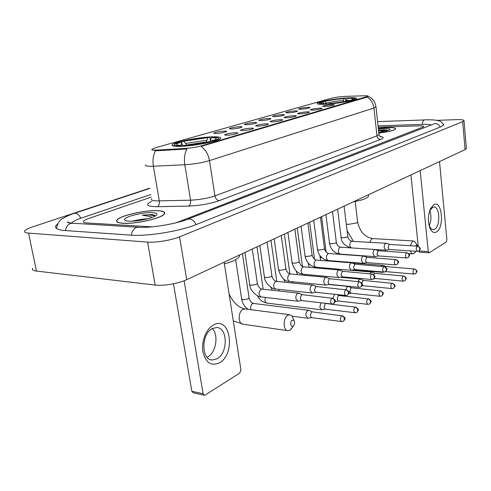 <?xml version="1.0" encoding="UTF-8"?>
<svg xmlns="http://www.w3.org/2000/svg" width="491" height="491" viewBox="0 0 491 491"><rect width="100%" height="100%" fill="white"/><g stroke="black" fill="none" stroke-linecap="round" stroke-linejoin="round"><path stroke-width="0.74" d="M325.785 104.184C337.538 103.626 356.043 100.33 356.687 98.716C357.055 97.819 354.029 97.543 347.616 97.887C335.954 98.501 318.125 101.662 317.186 103.319C316.707 104.19 319.573 104.479 325.785 104.184M179.577 146.386C193.006 146.263 219.152 141.181 220.643 138.493C221.484 137.247 218.826 136.694 212.671 136.836C199.297 137.093 174.311 141.887 172.249 144.685C171.298 145.888 173.74 146.459 179.577 146.386M235.52 132.711C237.478 132.662 238.227 132.84 237.754 133.245C235.471 134.246 231.826 134.915 226.817 135.252L224.473 134.89C226.167 133.859 229.849 133.135 235.52 132.711M251.054 128.169C253.018 128.12 253.779 128.286 253.338 128.673C251.171 129.618 247.636 130.262 242.726 130.606L240.345 130.268C241.953 129.293 245.518 128.593 251.054 128.169M265.919 123.83C267.896 123.769 268.669 123.922 268.252 124.297C266.19 125.199 262.753 125.819 257.947 126.156L255.535 125.843C257.051 124.917 260.512 124.248 265.919 123.83M280.165 119.669C282.141 119.601 282.933 119.749 282.534 120.105C280.57 120.964 277.231 121.559 272.523 121.897L270.081 121.602C271.517 120.731 274.88 120.086 280.165 119.669M293.821 115.68C295.803 115.606 296.607 115.741 296.226 116.091C294.355 116.901 291.108 117.478 286.492 117.822L284.019 117.545C285.388 116.711 288.653 116.091 293.821 115.68M306.93 111.85C308.913 111.77 309.723 111.899 309.367 112.23C307.581 113.004 304.42 113.562 299.897 113.906L297.393 113.648C298.694 112.856 301.873 112.261 306.93 111.85M319.518 108.173C321.501 108.088 322.323 108.204 321.992 108.529C320.273 109.266 317.198 109.806 312.761 110.144L310.238 109.91C311.478 109.155 314.571 108.579 319.518 108.173M331.621 104.638C333.604 104.546 334.439 104.657 334.119 104.97C332.475 105.675 329.479 106.197 325.122 106.535L322.575 106.314C323.765 105.596 326.779 105.037 331.621 104.638M224.43 131.06C226.283 131.011 226.983 131.177 226.541 131.551C224.301 132.515 220.735 133.165 215.837 133.509L213.628 133.178C215.304 132.189 218.906 131.484 224.43 131.06M239.768 126.684C241.627 126.629 242.351 126.782 241.928 127.144C239.798 128.059 236.337 128.685 231.543 129.029L229.291 128.722C230.88 127.783 234.373 127.101 239.768 126.684M254.467 122.486C256.333 122.425 257.069 122.572 256.67 122.922C254.645 123.787 251.282 124.395 246.58 124.739L244.297 124.45C245.807 123.56 249.195 122.903 254.467 122.486M268.565 118.466C270.437 118.399 271.185 118.534 270.811 118.871C268.872 119.7 265.606 120.283 261.003 120.626L258.683 120.35C260.12 119.509 263.409 118.877 268.565 118.466M282.098 114.606C283.976 114.532 284.737 114.655 284.381 114.98C282.534 115.772 279.348 116.336 274.837 116.674L272.487 116.422C273.855 115.618 277.059 115.017 282.098 114.606M295.097 110.892C296.981 110.813 297.755 110.935 297.417 111.248C295.65 111.997 292.55 112.543 288.125 112.887L285.75 112.648C287.051 111.887 290.169 111.304 295.097 110.892M307.599 107.326C309.49 107.241 310.269 107.351 309.944 107.658C308.256 108.376 305.236 108.904 300.891 109.241L298.497 109.02C299.737 108.296 302.769 107.732 307.599 107.326M157.188 150.062L155.475 150.129C152.615 150.154 151.437 149.859 151.934 149.239L155.579 147.736L330.731 98.421C335.138 97.341 340.073 96.653 345.541 96.365L364.764 95.776C367.194 95.708 368.311 95.868 368.115 96.242L201.918 145.717C196.916 147.097 191.386 148.006 185.334 148.442L157.188 150.062L157.298 150.743L154.309 150.498M122.977 223.288C135.706 224.295 162.908 217.955 164.565 213.738C165.449 211.965 163.202 210.94 157.832 210.657C145.115 209.878 119.092 215.837 116.833 220.195C115.858 221.901 117.908 222.932 122.977 223.288M378.856 133.122C388.528 131.858 394.126 130.446 395.642 128.888C395.844 127.844 393.039 127.396 387.215 127.543L378.322 128.249M155.592 150.688L155.573 150.688C153.21 155.009 152.468 160.195 153.37 166.234L150.841 166.302C146.662 166.265 144.937 165.749 145.674 164.737M375.953 106.682L373.921 108.032C373.24 103.165 370.987 99.513 367.176 97.077L201.101 146.398C205.545 149.675 208.325 154.413 209.454 160.612C202.059 162.797 193.847 164.178 184.812 164.755C183.935 158.624 184.634 153.358 186.899 148.963L157.298 150.743M151.265 197.094L88.632 218.532C85.87 219.489 84.182 220.379 83.58 221.208C83.004 222.184 84.121 222.767 86.932 222.963L151.977 226.854L86.932 222.963C84.121 222.767 83.004 222.184 83.58 221.208C84.182 220.379 85.87 219.489 88.632 218.532L151.265 197.094M176.287 222.73L423.745 126.739C423.856 126.07 421.972 125.782 418.105 125.874L378.205 127.187L418.105 125.874C421.972 125.782 423.856 126.07 423.745 126.739L176.287 222.73M157.66 210.719C145.072 209.952 119.313 215.85 117.079 220.158C116.115 221.846 118.141 222.871 123.161 223.221C135.768 224.215 162.674 217.943 164.319 213.769C165.197 212.014 162.975 210.995 157.66 210.719M148.208 218.636L141.07 219.367L146.048 219.182M155.211 216.015L154.444 215.267L152.05 214.561L142.237 215.15L150.547 216.629L151.989 217.452M128.9 221.14C136.449 221.693 152.179 218.446 155.85 215.617C158.004 213.929 156.832 212.941 152.32 212.652C142.734 212.014 122.83 217.102 124.585 219.845C124.923 220.557 126.359 220.987 128.9 221.14M141.07 219.367L132.638 221.005M142.237 215.15C148.368 214.696 152.603 215.033 154.941 216.169M152.05 214.561L153.708 214.948M219.483 362.806C211.283 366.482 205.76 362.818 202.912 351.814C201.144 341.552 206.177 328.878 213.376 325.067C230.254 315.105 236.245 353.667 219.483 362.806M212.247 328.608C200.972 333.911 201.144 360.308 212.419 360.02L217.139 358.755C228.217 352.919 227.799 327.313 216.586 327.522L212.247 328.608M212.302 328.583C218.906 334.85 216.071 352.618 207.687 357.049L207.159 357.338M184.131 280.784L203.09 393.727L204.373 395.237L205.201 395.003L239.725 373.086L240.921 369.846L224.123 262.206M204.06 395.169L193.135 392.794L191.846 391.296L173.464 283.798M378.849 133.098C388.43 131.846 393.966 130.446 395.47 128.906C395.672 127.875 392.892 127.433 387.129 127.574L378.322 128.274M388.307 130.428L384.527 129.796L378.536 130.244M378.764 132.3C384.435 131.582 388.111 130.729 389.793 129.747C390.75 128.851 388.97 128.452 384.459 128.544L378.401 129.023M378.573 130.551L384.349 131.435M378.549 130.354L387.448 130.698M384.527 129.796L388.24 130.391M293.084 326.312L293.428 326.049C294.784 324.25 294.968 322.397 293.992 320.506L292.225 320.144C289.708 321.501 290.623 328 293.084 326.312M292.163 327.706L289.954 330.173L288.051 330.713C282.988 330.928 282.816 317.794 287.855 315.234L289.678 314.731L292.151 316.136L293.477 319.291M181.971 143.746L181.744 142.365L182.259 141.451C191.048 139.315 200.058 137.953 209.289 137.37L210.031 138.094L210.308 139.88M219.397 139.346L218.593 138.474M214.72 141.064L214.328 140.647C217.108 139.708 218.458 138.935 218.372 138.315C218.151 137.627 216.249 137.284 212.658 137.277L211.271 137.676L209.976 141.586M211.56 141.917L211.228 141.555C202.175 143.814 192.81 145.238 183.131 145.815L182.934 146.25M209.289 137.37L182.259 141.451M214.328 140.647L212.713 140.684L215.439 139.542C217.268 138.352 215.874 137.726 211.271 137.676M183.131 145.815L184.628 145.385C193.227 144.851 201.555 143.587 209.614 141.598L211.228 141.555M183.781 141.414L185.616 143.415L186.408 145.281M206.693 142.304L206.834 140.205L207.902 137.775M212.057 141.795L212.713 140.684M224.387 263.888C233.078 261.488 238.086 258.935 239.424 256.228L239.51 255.019M173.955 145.385L173.851 146.122M179.497 146.386L179.724 145.888C174.814 145.784 173.397 145.091 175.459 143.808L179.123 142.341L180.645 142.304C177.951 143.176 176.619 143.912 176.643 144.507C176.772 145.091 178.301 145.41 181.222 145.459L179.724 145.888M183.223 145.815L180.645 142.304M181.222 145.459L182.13 146.293L183.069 145.95M417.712 246.181L417.24 245.248L416.313 245.089L415.607 246.052M410.231 245.715L412.563 241.241L413.502 240.971L414.827 241.633L415.521 242.677M414.852 252.583L412.87 253.884C411.759 253.792 410.93 252.797 410.384 250.895M322.857 102.214L323.33 101.508C329.541 100.035 336.74 98.967 344.94 98.304L345.431 98.924L345.713 101.336M355.576 99.391L355.22 99.078M353.225 100.17L352.888 99.839L354.723 98.691C354.392 98.151 352.157 97.967 348.039 98.12L347.119 98.39L346.235 101.232M351.126 100.704L350.856 100.44C344.541 101.968 337.114 103.073 328.571 103.754L328.473 104.012M344.94 98.304L344.013 98.568C336.716 99.17 330.29 100.121 324.741 101.428L323.33 101.508M352.888 99.839L351.409 99.925L352.624 99.397C353.759 98.568 351.924 98.231 347.119 98.39M328.571 103.754L329.553 103.472C337.127 102.858 343.737 101.876 349.371 100.52L350.856 100.44M324.741 101.428L326.926 104.117M343.141 101.809L344.013 98.568M350.967 100.551L351.409 99.925M353.33 201.838C362.309 200.199 367.391 198.309 368.581 196.155L368.483 195.271M325.312 104.209L325.423 103.926C320.2 104.067 318.242 103.693 319.555 102.791L322.661 102.018L320.838 103.104C321.071 103.564 322.925 103.748 326.405 103.638L325.423 103.926M324.128 103.669L322.661 102.018M326.405 103.638L326.803 104.129M309.33 310.521L307.765 310.539C306.402 311.607 305.813 313.319 305.979 315.682L307.875 318.272L311.656 317.64M308.943 310.343L312.325 311.877L311.497 312.031L310.214 315.756L311.582 317.634L341.54 321.531M326.006 303.524L325.214 303.659L323.986 307.286L325.306 309.14L354.962 312.742M320.899 302.775L319.813 307.231L321.648 309.79L325.38 309.152M339.091 295.508L338.354 295.637L337.17 299.172L338.446 301.014L367.802 304.334M334.623 294.305L333.015 298.135M348.579 286.572L347.333 286.621L345.787 289.573M351.636 287.83L350.942 287.953L349.807 291.402L351.047 293.219L380.095 296.282M360.609 279.238L359.455 279.293L358.117 281.453M363.671 280.465L363.021 280.582L361.898 283.276M362.143 284.829L363.125 285.744L391.867 288.567M372.166 272.198L371.092 272.26L370.018 273.708M375.228 273.395L374.615 273.505L373.817 274.622M374.234 278.366L403.16 281.165M383.275 265.435L382.274 265.496L381.532 266.306M386.331 266.601L385.484 266.932M381.532 271.836L382.428 272.358L384.115 272.045M385.582 271.597L413.999 274.058M299.289 293.354L297.706 293.36C296.306 294.404 295.692 296.134 295.864 298.54L297.877 301.235L301.689 300.541M302.333 294.692L301.48 294.827L300.154 298.577L301.603 300.529L331.83 304.046M313.381 285.259L311.92 285.277C310.582 286.284 309.993 287.965 310.159 290.328L312.098 292.986L315.86 292.286M316.443 286.566L315.652 286.689L314.381 290.347L315.781 292.274L345.707 295.502M326.871 277.519L325.521 277.544C324.238 278.514 323.673 280.152 323.833 282.466L325.705 285.099L329.424 284.381M329.952 278.79L329.209 278.906L327.994 282.466L329.338 284.375L358.97 287.333M339.797 270.099L338.551 270.136C337.323 271.069 336.783 272.671 336.93 274.935L338.741 277.538L342.411 276.814M342.89 271.339L342.196 271.449L341.024 274.923L342.331 276.807L371.65 279.514M352.2 262.992L351.047 263.035C349.862 263.931 349.34 265.496 349.482 267.718L351.237 270.289L354.858 269.559M355.294 264.195L354.643 264.299L353.52 267.687L354.784 269.553L383.796 272.026M364.107 256.173L363.033 256.216C361.898 257.088 361.401 258.61 361.529 260.789L363.223 263.329L366.802 262.599M367.2 257.345L366.593 257.437L365.513 260.752L366.728 262.593L395.439 264.852M375.541 249.624L374.547 249.674C373.455 250.514 372.976 252 373.099 254.142L374.737 256.652L378.273 255.909M378.635 250.76L378.064 250.852L377.02 254.086L378.205 255.909L406.665 257.971L408.119 257.646M386.54 243.327L385.613 243.383C384.563 244.193 384.097 245.647 384.22 247.746L385.803 250.226L389.295 249.489M389.627 244.438L389.087 244.524L388.086 247.685L389.228 249.483L417.375 251.355L418.792 251.036M436.425 231.991C433.817 233.348 431.626 232.01 429.852 227.977C427.722 221.496 427.943 215.052 430.509 208.632L433.78 204.649C442.053 199.561 444.693 227.689 436.425 231.991M428.649 223.227L429.435 225.97C430.423 228.333 431.675 229.555 433.191 229.635L434.695 229.205C440.544 226.296 439.911 206.515 433.958 206.987L432.571 207.355L429.956 210.541L429.054 213.014M420.186 170.598L428.256 251.564L429.257 252.748L446.27 241.946L446.89 239.804L439.513 161.57M429.87 210.725C431.436 215.745 431.239 220.698 429.287 225.578M428.999 252.828L419.461 252.19L418.731 251.067M418.234 246.279L410.936 174.919M431.012 124.831C429.195 124.389 426.213 124.235 422.064 124.37L378.058 125.862M150.817 194.504L81.113 218.114C76.044 219.851 72.938 221.484 71.809 223.006L71.711 223.166M149.724 188.176L32.645 226.854C28.368 228.29 25.747 229.616 24.796 230.844C24.004 232.071 25.256 232.826 28.558 233.108L147.588 242.094C155.862 242.812 171.433 240.246 179.553 236.84L462.663 121.658L464.007 120.774C464.093 119.865 461.393 119.491 455.918 119.644L436.996 120.338M32.615 268.258C31.878 269.7 33.161 270.639 36.457 271.069L155.156 285.068C163.399 286.155 178.767 283.528 186.715 279.686L465.1 149.614L466.389 148.208M57.631 223.871L56.011 225.504C54.286 228.223 57.306 229.905 65.064 230.549L130.919 235.134C147.625 236.521 180.277 231.163 196.461 224.455L440.587 126.924L443.815 124.861L442.821 123.486M201.918 145.717L201.991 146.183M185.334 148.442L185.445 149.129M366.673 96.887L366.716 97.255M151.559 198.8C150.878 200.033 152.621 200.745 156.789 200.929L190.569 200.181C199.542 199.776 207.668 198.339 214.948 195.872L376.99 135.847L379.021 134.651L378.972 134.221M380.052 136.48C383.98 137.001 384.165 137.989 380.605 139.45L219.256 200.635C210.16 203.783 199.978 205.6 188.704 206.073C190.25 205.048 190.87 203.084 190.569 200.181L184.812 164.755L153.37 166.234L159.305 200.936C159.618 203.783 158.974 205.711 157.365 206.717C146.606 206.558 144.753 204.753 151.805 201.298M380.605 139.45C378.635 139.272 377.426 138.069 376.99 135.847L373.921 108.032L209.454 160.612L214.948 195.872C215.598 198.695 217.034 200.285 219.256 200.635M188.704 206.073L157.365 206.717M191.846 391.296L203.09 393.727M245.353 308.962L242.965 309.361C237.791 311.779 238 324.391 243.205 324.238L287.499 330.633M206.834 140.205L185.616 143.415M213.517 140.401L210.209 140.119M206.637 141.917L186.365 144.992M182.486 144.311L179.841 145.41M357.595 221.858L356.705 222.969L348.156 224.393L346.284 224.135M372.982 238.595L371.883 238.841L369.686 242.216M343.295 100.508C336.887 101.036 331.241 101.876 326.343 103.024M350.611 100.452L346.401 100.33M342.08 101.981L332.112 103.257M328.497 103.951L328.092 104.037M342.411 315.639L342.245 315.621C346.628 318.696 345.087 318.285 343.755 320.985L344.449 318.898C344.087 317.192 343.148 316.161 341.626 315.805C339.925 318.248 339.95 320.163 341.699 321.55L343.497 321.157M249.054 297.767L248.127 298.945L242.996 299.786L241.652 298.939L235.655 259.653M253.632 303.469L252.356 303.751C250.698 305.279 250.244 307.262 250.999 309.698M312.129 311.853L341.626 315.805M355.748 306.979L355.601 306.961C359.995 310.116 358.362 309.508 357.104 312.196L357.804 310.146C357.454 308.477 356.527 307.476 355.024 307.139C353.391 309.514 353.416 311.392 355.103 312.755L356.853 312.368M325.803 303.493L355.024 307.139M265.441 297.429C264.514 300.48 265.005 302.37 266.908 303.1L321.445 309.766M368.502 298.694L368.379 298.675C372.694 301.732 371.104 301.149 369.87 303.794L370.57 301.781C370.239 300.142 369.324 299.16 367.839 298.841C366.274 301.167 366.298 303.002 367.925 304.346L369.619 303.966M338.9 295.484L367.839 298.841M279.422 289.432L278.827 290.954M380.721 290.758L380.611 290.746C384.901 293.833 383.293 293.059 382.096 295.748L382.802 293.765C382.477 292.157 381.581 291.206 380.114 290.899C378.604 293.17 378.635 294.968 380.2 296.294L381.851 295.913M351.458 287.806L380.114 290.899M292.906 281.791L292.237 282.976M392.438 283.154L392.34 283.147C396.532 286.05 394.997 285.449 393.813 288.039L394.518 286.087C394.199 284.51 393.322 283.577 391.873 283.289C390.425 285.504 390.455 287.266 391.965 288.573L393.567 288.205M363.5 280.441L391.873 283.289M305.967 274.481L305.224 275.365M403.67 275.862L403.59 275.856C407.622 278.458 406.253 278.072 405.05 280.643L405.756 278.722C405.449 277.176 404.584 276.267 403.148 275.991C401.755 278.158 401.785 279.882 403.246 281.171L404.805 280.809M309.293 264.189L308.158 262.998M319.107 267.546L317.843 268.092M375.069 273.37L403.148 275.991M414.459 268.859L414.392 268.853C418.485 271.658 416.957 271.014 415.84 273.542L416.546 271.652C416.245 270.136 415.392 269.246 413.974 268.982C412.636 271.1 412.667 272.793 414.073 274.064L415.595 273.708M322.108 257.941L320.058 257.229L319.819 255.412M386.184 266.576L413.974 268.982M332.646 298.055L332.487 298.037C337.041 301.351 335.421 300.645 333.984 303.53L334.739 301.333C334.365 299.59 333.414 298.553 331.879 298.209C330.112 300.676 330.142 302.634 331.984 304.064L333.714 303.702M257.333 283.289L256.394 284.442L251.097 285.302L249.686 284.467L244.892 252.503M262.028 289.107L260.782 289.383C258.376 292.636 258.487 295.152 261.126 296.926L297.656 301.21M302.1 294.661L331.879 298.209M346.431 289.641L346.29 289.622C350.715 292.691 349.211 292.194 347.781 294.987L348.542 292.832C348.18 291.126 347.247 290.107 345.725 289.788C344.031 292.194 344.068 294.103 345.842 295.514L347.511 295.159M271.891 275.746L271.014 276.82L265.834 277.661L264.397 276.85L259.837 245.518M276.488 281.374L275.341 281.644C273.021 284.823 273.137 287.284 275.678 289.027L311.908 292.967M316.229 286.535L345.725 289.788M359.615 281.595L359.492 281.582C363.837 284.553 362.376 284.068 360.977 286.818L361.732 284.7C361.388 283.031 360.468 282.043 358.964 281.736C357.344 284.086 357.38 285.952 359.087 287.345L360.707 286.99M285.848 268.516L285.019 269.516L279.956 270.332L278.501 269.553L274.162 238.829M290.353 273.966L289.285 274.224C287.057 277.335 287.174 279.747 289.629 281.46C284.706 281.46 281.012 277.587 278.544 269.841M329.749 278.759L358.964 281.736M372.227 273.898L372.123 273.892C376.468 276.912 374.928 276.273 373.596 279.011L374.357 276.924C374.019 275.285 373.111 274.322 371.632 274.033C370.073 276.323 370.11 278.158 371.755 279.526L373.326 279.176M299.24 261.574L298.46 262.507L293.508 263.305L292.035 262.556L287.892 232.415M303.653 266.858L302.665 267.104C300.523 270.148 300.633 272.517 303.002 274.205C297.755 273.812 294.109 270.019 292.071 262.82M342.7 271.308L371.632 274.033M384.306 266.527L384.22 266.521C388.491 269.461 386.988 268.841 385.68 271.529L386.442 269.479C386.116 267.871 385.226 266.932 383.759 266.656C382.262 268.896 382.305 270.688 383.882 272.032L385.417 271.695M312.098 254.903L311.362 255.78L306.513 256.56L305.028 255.836L301.075 226.253M316.425 260.04L315.504 260.273C313.442 263.25 313.553 265.576 315.848 267.239C310.005 266.153 306.415 262.433 305.058 256.081M355.116 264.17L383.759 266.656M395.893 259.463L395.82 259.457C399.901 262.065 398.606 261.691 397.262 264.354L398.023 262.341C397.71 260.764 396.832 259.849 395.39 259.586C393.948 261.771 393.985 263.532 395.513 264.858L396.998 264.526M324.453 248.495L323.759 249.311L319.009 250.079L317.511 249.379L313.737 220.336M328.7 253.485L327.847 253.706C325.858 256.627 325.969 258.904 328.178 260.543C322.403 259.506 318.855 255.86 317.536 249.606M367.035 257.321L395.39 259.586M406.542 252.804L406.941 252.681C411.114 255.516 409.617 254.854 408.377 257.48L409.138 255.492C408.837 253.945 407.972 253.049 406.542 252.804C405.155 254.939 405.198 256.664 406.665 257.971M336.335 242.333L335.678 243.1L331.026 243.843L329.516 243.174L325.907 214.653M340.508 247.182L339.711 247.396C337.79 250.257 337.9 252.491 340.042 254.105L374.645 256.646M417.252 246.286L417.626 246.175C422.174 248.649 419.707 249.305 419.05 250.87L419.811 248.919C419.517 247.403 418.663 246.525 417.252 246.286C415.914 248.378 415.957 250.072 417.375 251.355M347.769 236.398L347.149 237.116L342.589 237.847L341.067 237.202L337.618 209.178M386.147 243.235L351.126 241.32C349.273 244.125 349.383 246.322 351.452 247.912L385.723 250.226M418.946 250.95L428.256 251.564M377.591 121.627L424.341 119.945C423.205 120.491 422.512 121.964 422.254 124.364M440.261 127.059C439.107 124.751 437.364 123.572 435.038 123.523L188.09 219.078M196.081 224.602C194.405 221.165 192.165 219.287 189.366 218.961L187.108 219.459C175.901 223.927 150.191 228.272 138.149 227.229L72.742 223.239M131.361 235.158C131.883 231.322 133.534 228.788 136.302 227.554L138.149 227.229M65.506 230.58C66.027 227.002 67.684 224.645 70.477 223.509L72.337 223.215C67.862 222.521 66.389 222.128 67.93 222.03L70.311 223.018M56.575 228.321C57.557 223.135 59.687 219.815 62.952 218.372C67.292 215.966 70.925 214.352 73.865 213.524L75.276 213.254C77.492 213.53 79.339 215.181 80.806 218.219M465.1 149.614L462.663 121.658M186.715 279.686L179.553 236.84M155.156 285.068L147.588 242.094M36.457 271.069L28.558 233.108M172.415 145.686L172.249 144.685M317.247 103.773L317.186 103.319M368.115 96.242C372.675 98.335 375.296 101.932 375.989 107.02L379.021 134.651C379.758 136.295 380.372 137.05 380.856 136.909L380.365 136.707M125.856 220.686L124.585 219.845M212.419 360.02L210.719 359.707M233.28 320.875L243.205 324.238M293.992 320.506L292.151 316.136M293.428 326.049L290.789 329.522M229.088 294.035C233.348 302.744 238.595 307.697 244.837 308.894L289.678 314.731M218.372 138.315L219.428 139.088M239.424 256.228L239.258 255.136M177.429 145.072L176.643 144.507M347.069 230.598L353.336 241.21M417.24 245.248L414.827 241.633M415.981 251.263L414.263 253.282M355.189 201.506L357.632 222.171C359.835 231.783 364.911 237.251 372.859 238.589L413.502 240.971M354.723 98.691L355.564 99.342M368.581 196.155L368.428 194.786M321.157 103.349L320.838 103.104M408.813 253.608L412.728 253.878M308.636 310.294L253.405 303.444C251.484 302.941 250.054 301.161 249.109 298.105L242.413 253.663M248.115 309.324C244.42 306.531 242.284 303.186 241.707 299.277M292.213 316.216L307.648 318.242M325.987 303.512L325.539 303.315M256.977 246.856L263.182 289.23M266.693 303.07L263.01 301.799C260.494 300.222 258.647 298.227 257.48 295.821M339.066 295.502L336.814 294.545M270.952 240.332L276.795 281.404M272.388 290.249L270.75 287.198M338.52 301.02L335.181 301.64M328.847 284.498L348.045 286.419M351.605 287.824L348.297 286.456M284.369 234.06L289.88 273.892M285.087 282.251L283.589 278.833M351.114 293.225L348.8 293.667M340.251 277.255L360.118 279.103M363.641 280.453L360.357 279.14M297.264 228.033L302.444 266.503M297.405 274.629L296.055 270.756M363.193 285.75L361.714 286.038M371.718 272.082L318.696 267.485M375.198 273.383L371.939 272.112M309.668 222.239L314.516 259.236M309.33 267.35L308.262 263.747M374.786 278.569L373.909 278.747M382.863 265.33L330.646 261.157L329.24 260.629M386.3 266.588L383.072 265.361M321.599 216.666L326.122 252.086M320.875 260.396L320.083 257.444M353.379 269.872L382.323 272.352M385.932 271.676L385.122 271.836M260.887 296.895C259.696 298.025 249.956 291.752 249.735 284.798M252.276 249.054L257.382 283.626C258.346 286.781 259.825 288.598 261.813 289.082L298.565 293.133M302.303 294.68L298.89 293.182M275.476 289.003C273.794 290.052 264.575 283.651 264.446 277.163M267.073 242.143L271.94 276.052C272.861 279.127 274.316 280.895 276.304 281.355L312.724 285.062M316.413 286.554L313.025 285.111M281.251 235.514L285.891 268.798C286.775 271.793 288.211 273.512 290.193 273.953L326.27 277.341M329.915 278.771L326.552 277.384M289.629 281.46L325.539 285.081M294.852 229.162L299.277 261.832C300.124 264.759 301.535 266.435 303.512 266.846L339.25 269.952M342.853 271.327L339.514 269.989M303.002 274.205L338.594 277.519M307.906 223.061L312.129 255.148C312.945 258.008 314.332 259.635 316.302 260.027L351.697 262.857M355.257 264.183L351.943 262.894M315.848 267.239L351.108 270.277M320.445 217.2L324.483 248.722C325.263 251.515 326.638 253.098 328.596 253.479L363.641 256.05M367.164 257.327L363.874 256.087M328.178 260.543L363.113 263.323M339.944 254.099C334.267 253.061 330.799 249.489 329.541 243.383M332.505 211.572L336.36 242.536C337.114 245.273 338.465 246.813 340.416 247.176L375.118 249.514M378.598 250.748L375.339 249.545M406.941 252.681L378.475 250.741M351.366 247.906C344.768 245.948 341.343 242.444 341.092 237.392M389.59 244.426L386.356 243.26M417.626 246.175L389.48 244.414M344.105 206.152L347.794 236.588C348.518 239.264 349.85 240.768 351.795 241.112M429.435 225.97L429.852 227.977M429.956 210.541L430.509 208.632M85.526 209.663L149.767 188.421M74.497 213.315L84.9 209.872M443.668 125.101C442.225 122.529 440.691 121.117 439.064 120.866L436.413 120.24C433.375 119.829 429.502 119.706 424.783 119.859M466.419 148.589L464.007 120.774"/></g></svg>
